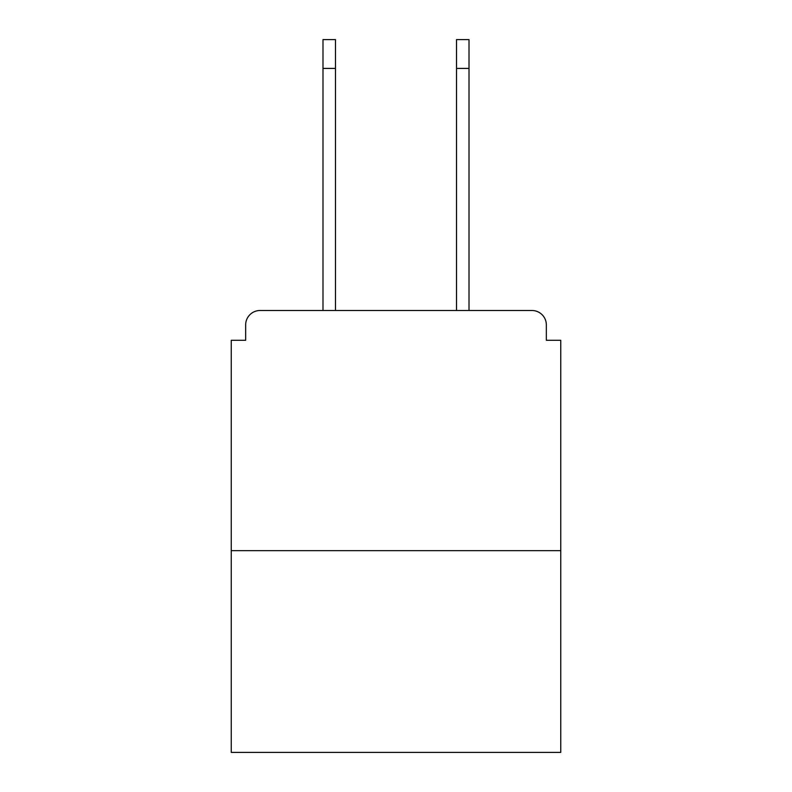 <?xml version="1.0" encoding="UTF-8"?>
<svg xmlns="http://www.w3.org/2000/svg" width="792" height="792" viewBox="0 0 792 792"><rect width="100%" height="100%" fill="white"/><g stroke="black" fill="none" stroke-linecap="round" stroke-linejoin="round"><path stroke-width="1.19" d="M546.341 340.283L546.341 324.908L546.341 340.283L560.756 340.283L560.756 752.4L231.244 752.4L231.244 340.283L245.659 340.283L245.659 324.908L245.659 340.283M560.756 550.668L231.244 550.668M546.341 324.908A14.414 14.414 0 0 0 531.927 310.504L260.073 310.504A14.414 14.414 0 0 0 245.659 324.908M531.927 310.504L470.933 310.504M321.067 310.504L260.073 310.504M322.988 68.419L322.988 39.6L335.481 39.6L335.481 68.419L322.988 68.419L322.988 310.504M335.481 310.504L335.481 68.419M456.519 310.504L456.519 39.6L469.012 39.6L469.012 68.419L456.519 68.419M469.012 310.504L469.012 68.419"/></g></svg>
